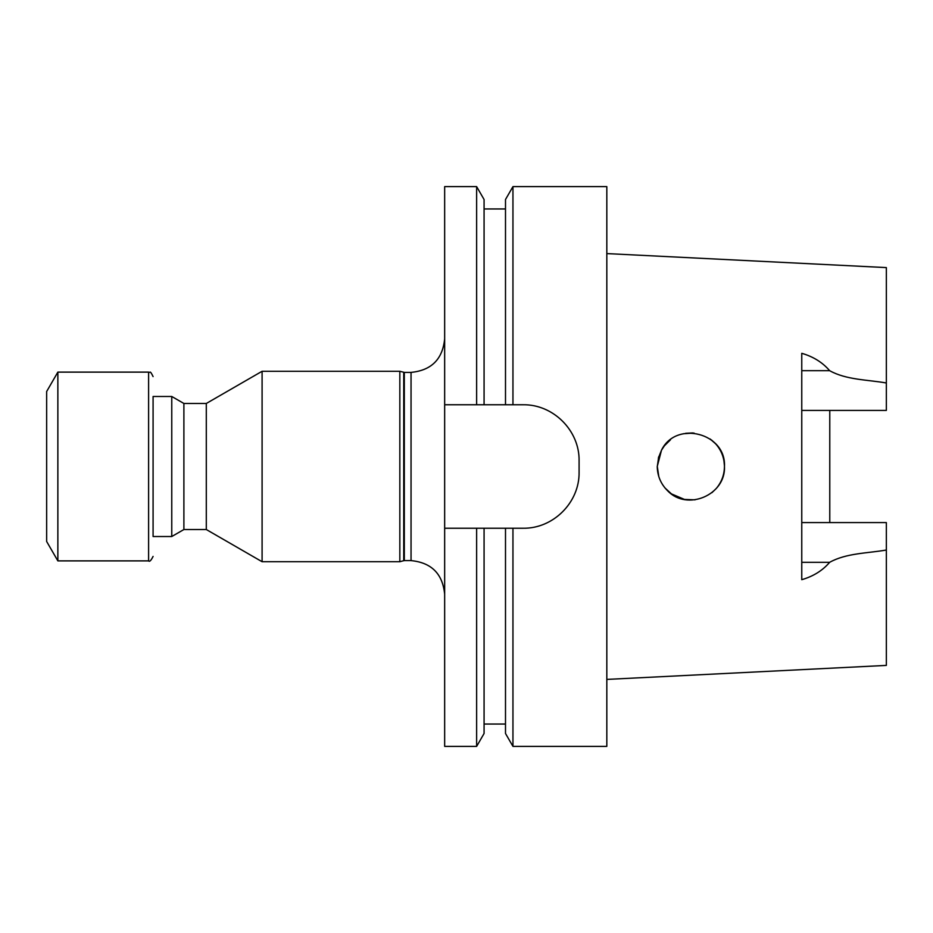 <?xml version="1.0" encoding="UTF-8"?>
<svg xmlns="http://www.w3.org/2000/svg" width="933" height="933" viewBox="0 0 933 933"><rect width="100%" height="100%" fill="white"/><g stroke="black" fill="none" stroke-linecap="round" stroke-linejoin="round"><path stroke-width="1.4" d="M171.765 466.5L171.765 536.522L153.082 536.522L153.082 396.478L171.765 396.478L171.765 466.5M404.316 372.395L411.045 372.395L411.045 560.605L404.316 560.605L404.316 372.395L399.837 371.276L399.837 561.724L262.091 561.724L262.091 371.276L206.298 403.476L183.894 403.476L171.765 396.478M206.298 403.476L206.298 529.524L183.894 529.524L183.894 403.476M153.082 536.522L153.082 396.478M148.604 372.115L148.604 560.885L57.858 560.885L57.858 372.115L148.604 372.115C150.166 373.701 149.478 368.943 153.082 376.594M57.858 560.885L46.65 541.49L46.65 391.51L57.858 372.115M476.635 746.388L484.075 733.49L484.075 528.241L476.635 528.241L476.635 746.388L444.656 746.388L444.656 404.759L484.075 404.759L484.075 199.51L476.635 186.612L476.635 404.759L512.952 404.759L512.952 186.612L606.823 186.612L606.823 746.388L512.952 746.388L512.952 528.241L505.499 528.241L505.499 733.49L512.952 746.388M667.69 490.851C660.891 484.122 657.415 476.005 657.24 466.5L661.509 450.149C676.028 420.118 726.271 433.005 724.463 466.5C725.886 494.991 687.155 511.424 667.69 490.851M658.698 456.808L657.298 466.5L658.78 476.495M685.662 433.297L692.718 432.947M711.611 440.084L715.343 443.49M716.276 488.472L711.867 492.717M695.073 499.831L684.169 499.423M671.597 494.035L664.996 487.971M671.317 493.837L684.67 499.517M716.287 488.472C721.734 481.953 724.451 474.477 724.451 466.034M724.44 465.404C724.031 457.077 721.046 449.811 715.471 443.618M664.541 445.589L661.52 450.149L658.348 458.08M724.463 466.08L723.926 460.587M715.669 443.84L710.188 439.023M694.047 433.052L683.527 433.717M670.477 439.781L664.273 445.927M829.775 522.573L829.775 410.427M606.823 679.411L886.35 665.404L886.35 522.573L801.762 522.573M606.823 253.589L886.35 267.596L886.35 410.427L801.762 410.427M886.35 550.027C867.503 553.316 846.254 553.059 829.647 562.319C822.568 570.576 813.273 576.361 801.762 579.685L801.762 353.315C813.273 356.639 822.568 362.424 829.647 370.681L801.762 370.681M444.656 528.241L523.075 528.241C553.281 528.743 579.603 502.421 579.09 472.215L579.09 460.785C579.615 430.614 553.304 404.269 523.075 404.759L505.499 404.759L505.499 199.51L512.952 186.612M444.656 404.759L444.656 186.612L476.635 186.612M886.35 382.973C867.503 379.684 846.254 379.941 829.647 370.681M403.732 372.314L403.732 560.686L399.837 561.724M829.647 562.319L801.762 562.319M411.045 560.605C431.454 562.599 442.662 573.807 444.656 594.216M411.045 372.395C431.454 370.401 442.662 359.193 444.656 338.784M404.316 560.605L403.732 560.686M183.894 529.524L171.765 536.522M206.298 529.524L262.091 561.724M399.837 371.276L262.091 371.276M148.604 560.885C149.56 562.051 151.053 560.558 153.082 556.406M484.075 208.957L505.499 208.957M484.075 724.043L505.499 724.043"/></g></svg>
